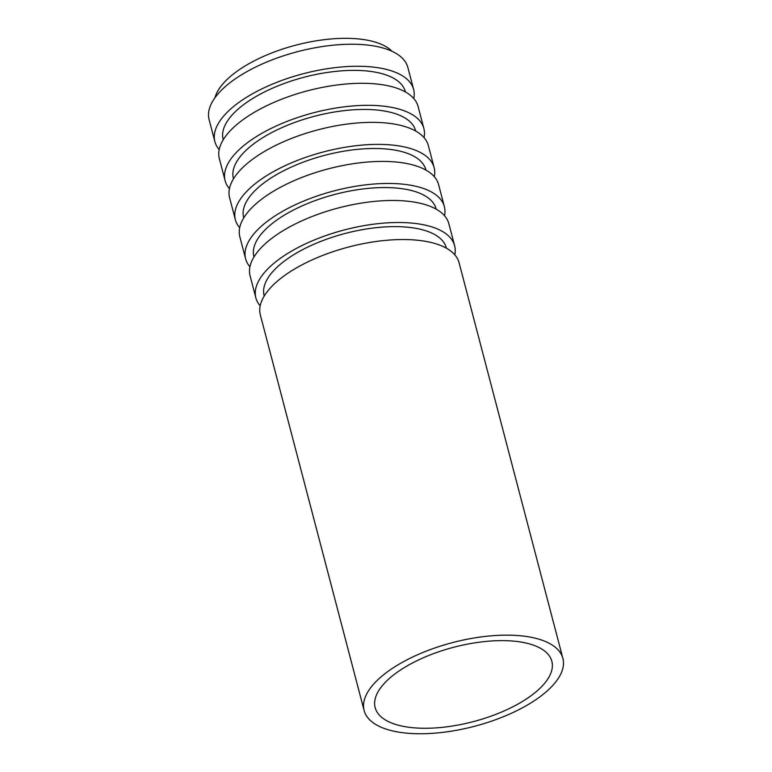 <?xml version="1.0" encoding="UTF-8"?>
<svg xmlns="http://www.w3.org/2000/svg" width="772" height="772" viewBox="0 0 772 772"><rect width="100%" height="100%" fill="white"/><g stroke="black" fill="none" stroke-linecap="round" stroke-linejoin="round"><path stroke-width="1.16" d="M392.079 51.328A94.184 39.661 165.3 0 0 295.792 45.162A94.184 39.661 165.3 0 0 214.925 97.803M527.643 698.129A91.328 38.455 165.3 0 0 551.845 661.276A91.328 38.455 165.3 0 0 453.743 647.254A91.328 38.455 165.3 0 0 375.163 707.625A91.328 38.455 165.3 0 0 434.935 727.957A91.328 38.455 165.3 0 0 527.643 698.129M535.662 699.837A102.744 43.261 165.3 0 0 562.884 658.381A102.744 43.261 165.3 0 0 452.527 642.603A102.744 43.261 165.3 0 0 364.123 710.52A102.744 43.261 165.3 0 0 431.365 733.4A102.744 43.261 165.3 0 0 535.662 699.837M562.884 658.381L459.099 262.769A102.744 43.261 165.3 0 0 348.741 246.992A102.744 43.261 165.3 0 0 260.338 314.908L364.123 710.52M446.428 248.217L446.351 247.908A94.184 39.661 165.3 0 0 345.19 233.453A94.184 39.661 165.3 0 0 264.149 295.715L264.236 296.014M454.785 254.799A102.744 43.261 165.3 0 0 454.631 245.737A102.744 43.261 165.3 0 0 344.273 229.959A102.744 43.261 165.3 0 0 255.87 297.886A102.744 43.261 165.3 0 0 260.183 305.847M454.631 245.737L448.85 223.706A102.744 43.261 165.3 0 0 338.493 207.929A102.744 43.261 165.3 0 0 250.089 275.845L255.87 297.886M436.18 209.154L436.103 208.855A94.184 39.661 165.3 0 0 334.942 194.39A94.184 39.661 165.3 0 0 253.901 256.651L253.988 256.951M444.537 215.735A102.744 43.261 165.3 0 0 444.382 206.684A102.744 43.261 165.3 0 0 334.025 190.906A102.744 43.261 165.3 0 0 245.621 258.823A102.744 43.261 165.3 0 0 249.935 266.794M444.382 206.684L438.602 184.643A102.744 43.261 165.3 0 0 328.245 168.865A102.744 43.261 165.3 0 0 239.841 236.792L245.621 258.823M425.932 170.091L425.854 169.792A94.184 39.661 165.3 0 0 324.694 155.326A94.184 39.661 165.3 0 0 243.662 217.588L243.74 217.887M434.289 176.682A102.744 43.261 165.3 0 0 434.134 167.62A102.744 43.261 165.3 0 0 323.777 151.843A102.744 43.261 165.3 0 0 235.373 219.759A102.744 43.261 165.3 0 0 239.687 227.73M434.134 167.62L428.354 145.59A102.744 43.261 165.3 0 0 317.996 129.812A102.744 43.261 165.3 0 0 229.593 197.728L235.373 219.759M415.683 131.037L415.606 130.729A94.184 39.661 165.3 0 0 314.445 116.273A94.184 39.661 165.3 0 0 233.414 178.535L233.491 178.834M424.04 137.619A102.744 43.261 165.3 0 0 423.886 128.557A102.744 43.261 165.3 0 0 313.528 112.78A102.744 43.261 165.3 0 0 225.125 180.706A102.744 43.261 165.3 0 0 229.438 188.667M423.886 128.557L418.106 106.526A102.744 43.261 165.3 0 0 307.748 90.749A102.744 43.261 165.3 0 0 219.345 158.665L225.125 180.706M405.435 91.974L405.358 91.675A94.184 39.661 165.3 0 0 304.197 77.21A94.184 39.661 165.3 0 0 223.166 139.471L223.243 139.771M413.792 98.555A102.744 43.261 165.3 0 0 413.638 89.494A102.744 43.261 165.3 0 0 303.28 73.726A102.744 43.261 165.3 0 0 214.886 141.643A102.744 43.261 165.3 0 0 219.19 149.614M413.638 89.494L407.857 67.463A102.744 43.261 165.3 0 0 297.5 51.685A102.744 43.261 165.3 0 0 209.106 119.612L214.886 141.643"/></g></svg>
